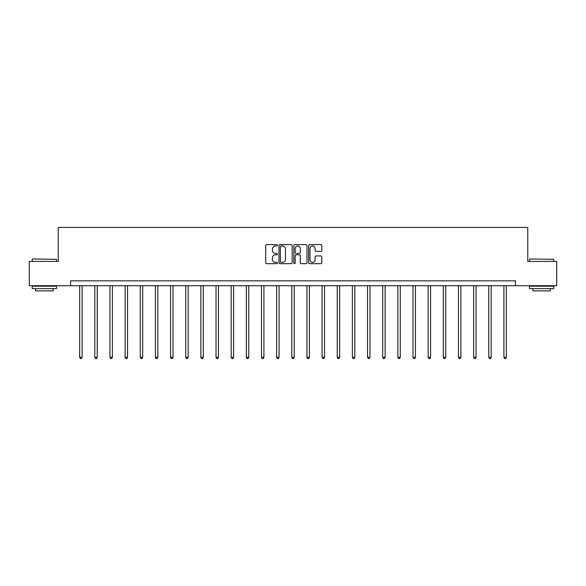 <?xml version="1.0" encoding="UTF-8"?>
<svg xmlns="http://www.w3.org/2000/svg" width="586" height="586" viewBox="0 0 586 586"><rect width="100%" height="100%" fill="white"/><g stroke="black" fill="none" stroke-linecap="round" stroke-linejoin="round"><path stroke-width="0.88" d="M277.464 245.27A0.667 0.667 0 0 0 276.79 244.604L266.667 244.604A0.952 0.952 0 0 0 265.707 245.556L265.707 262.718A0.952 0.952 0 0 0 266.667 263.671L276.79 263.671A0.667 0.667 0 0 0 277.464 263.004A0.667 0.667 0 0 0 276.79 262.338L275.479 262.338A3.047 3.047 0 0 1 272.431 259.29L272.431 257.855A3.047 3.047 0 0 1 275.479 254.807L276.79 254.807A0.667 0.667 0 0 0 277.464 254.141A0.667 0.667 0 0 0 276.79 253.474L275.479 253.474A3.047 3.047 0 0 1 272.431 250.42L272.431 248.991A3.047 3.047 0 0 1 275.479 245.937L276.79 245.937A0.667 0.667 0 0 0 277.464 245.27M320.864 251.328A0.952 0.952 0 0 0 321.817 250.376L321.817 245.556A0.952 0.952 0 0 0 320.864 244.604L309.613 244.604A0.952 0.952 0 0 0 308.661 245.556L308.661 262.718A0.952 0.952 0 0 0 309.613 263.671L320.864 263.671A0.952 0.952 0 0 0 321.817 262.718L321.817 256.902A0.952 0.952 0 0 0 320.864 255.95L316.044 255.95A0.952 0.952 0 0 0 315.092 256.902L315.092 259.788A2.549 2.549 0 0 1 312.543 262.338A2.549 2.549 0 0 1 309.994 259.788L309.994 248.493A2.549 2.549 0 0 1 312.543 245.937A2.549 2.549 0 0 1 315.092 248.493L315.092 250.376A0.952 0.952 0 0 0 316.044 251.328L320.864 251.328M70.576 285.704L29.3 285.704L29.3 261.422L58.241 261.422L58.241 227.427L527.759 227.427L527.759 261.422L556.7 261.422L556.7 285.704L515.424 285.704L515.424 280.848L70.576 280.848L70.576 285.704L515.424 285.704M292.165 245.556A0.952 0.952 0 0 0 291.213 244.604L279.962 244.604A0.952 0.952 0 0 0 279.009 245.556L279.009 262.718A0.952 0.952 0 0 0 279.962 263.671L291.213 263.671A0.952 0.952 0 0 0 292.165 262.718L292.165 245.556M294.787 244.604L306.038 244.604A0.952 0.952 0 0 1 306.991 245.556L306.991 262.718A0.952 0.952 0 0 1 306.038 263.671L301.226 263.671A0.952 0.952 0 0 1 300.266 262.718L300.266 255.76A0.952 0.952 0 0 0 299.314 254.807L296.12 254.807A0.952 0.952 0 0 0 295.168 255.76L295.168 263.004A0.667 0.667 0 0 1 294.502 263.671A0.667 0.667 0 0 1 293.835 263.004L293.835 245.556A0.952 0.952 0 0 1 294.787 244.604M281.009 245.937A0.667 0.667 0 0 0 280.342 246.611L280.342 261.671A0.667 0.667 0 0 0 281.009 262.338L282.393 262.338A3.047 3.047 0 0 0 285.448 259.29L285.448 248.991A3.047 3.047 0 0 0 282.393 245.937L281.009 245.937M300.266 248.537A2.549 2.549 0 0 0 297.717 245.988A2.549 2.549 0 0 0 295.168 248.537L295.168 252.522A0.952 0.952 0 0 0 296.12 253.474L299.314 253.474A0.952 0.952 0 0 0 300.266 252.522L300.266 248.537M79.659 285.704L79.659 357.306L82.091 357.306L82.091 285.704M82.091 357.306L81.359 358.573L80.392 358.573L79.659 357.306M32.508 258.997L56.498 259.29L32.508 258.997M44.353 288.62L32.215 288.62L32.215 286.188L56.498 286.188L56.498 288.62L44.353 288.62M53.099 288.62L53.099 290.854L35.614 290.854L35.614 288.62M529.795 258.997L553.785 259.29L529.795 258.997M541.647 288.62L529.502 288.62L529.502 286.188L553.785 286.188L553.785 288.62L541.647 288.62M550.386 288.62L550.386 290.854L532.901 290.854L532.901 288.62M94.815 285.704L94.815 357.306L97.239 357.306L97.239 285.704M97.239 357.306L96.514 358.573L95.54 358.573L94.815 357.306M109.963 285.704L109.963 357.306L112.395 357.306L112.395 285.704M112.395 357.306L111.662 358.573L110.695 358.573L109.963 357.306M125.118 285.704L125.118 357.306L127.543 357.306L127.543 285.704M127.543 357.306L126.818 358.573L125.844 358.573L125.118 357.306M140.266 285.704L140.266 357.306L142.698 357.306L142.698 285.704M142.698 357.306L141.966 358.573L140.999 358.573L140.266 357.306M155.422 285.704L155.422 357.306L157.846 357.306L157.846 285.704M157.846 357.306L157.121 358.573L156.147 358.573L155.422 357.306M170.57 285.704L170.57 357.306L173.002 357.306L173.002 285.704M173.002 357.306L172.269 358.573L171.302 358.573L170.57 357.306M185.725 285.704L185.725 357.306L188.15 357.306L188.15 285.704M188.15 357.306L187.425 358.573L186.451 358.573L185.725 357.306M200.873 285.704L200.873 357.306L203.305 357.306L203.305 285.704M203.305 357.306L202.573 358.573L201.606 358.573L200.873 357.306M216.029 285.704L216.029 357.306L218.453 357.306L218.453 285.704M218.453 357.306L217.728 358.573L216.754 358.573L216.029 357.306M231.177 285.704L231.177 357.306L233.609 357.306L233.609 285.704M233.609 357.306L232.876 358.573L231.91 358.573L231.177 357.306M246.332 285.704L246.332 357.306L248.757 357.306L248.757 285.704M248.757 357.306L248.032 358.573L247.058 358.573L246.332 357.306M261.481 285.704L261.481 357.306L263.912 357.306L263.912 285.704M263.912 357.306L263.18 358.573L262.213 358.573L261.481 357.306M276.636 285.704L276.636 357.306L279.061 357.306L279.061 285.704M279.061 357.306L278.335 358.573L277.361 358.573L276.636 357.306M291.784 285.704L291.784 357.306L294.216 357.306L294.216 285.704M294.216 357.306L293.483 358.573L292.517 358.573L291.784 357.306M306.939 285.704L306.939 357.306L309.364 357.306L309.364 285.704M309.364 357.306L308.639 358.573L307.665 358.573L306.939 357.306M322.088 285.704L322.088 357.306L324.519 357.306L324.519 285.704M324.519 357.306L323.787 358.573L322.82 358.573L322.088 357.306M337.243 285.704L337.243 357.306L339.668 357.306L339.668 285.704M339.668 357.306L338.942 358.573L337.968 358.573L337.243 357.306M352.391 285.704L352.391 357.306L354.823 357.306L354.823 285.704M354.823 357.306L354.091 358.573L353.124 358.573L352.391 357.306M367.547 285.704L367.547 357.306L369.971 357.306L369.971 285.704M369.971 357.306L369.246 358.573L368.272 358.573L367.547 357.306M382.695 285.704L382.695 357.306L385.127 357.306L385.127 285.704M385.127 357.306L384.394 358.573L383.427 358.573L382.695 357.306M397.85 285.704L397.85 357.306L400.275 357.306L400.275 285.704M400.275 357.306L399.549 358.573L398.575 358.573L397.85 357.306M412.998 285.704L412.998 357.306L415.43 357.306L415.43 285.704M415.43 357.306L414.698 358.573L413.731 358.573L412.998 357.306M428.154 285.704L428.154 357.306L430.578 357.306L430.578 285.704M430.578 357.306L429.853 358.573L428.879 358.573L428.154 357.306M443.302 285.704L443.302 357.306L445.734 357.306L445.734 285.704M445.734 357.306L445.001 358.573L444.034 358.573L443.302 357.306M458.457 285.704L458.457 357.306L460.882 357.306L460.882 285.704M460.882 357.306L460.157 358.573L459.182 358.573L458.457 357.306M473.605 285.704L473.605 357.306L476.037 357.306L476.037 285.704M476.037 357.306L475.305 358.573L474.338 358.573L473.605 357.306M488.761 285.704L488.761 357.306L491.185 357.306L491.185 285.704M491.185 357.306L490.46 358.573L489.486 358.573L488.761 357.306M503.909 285.704L503.909 357.306L506.341 357.306L506.341 285.704M506.341 357.306L505.608 358.573L504.641 358.573L503.909 357.306M32.215 261.422L32.215 259.29M37.753 286.188L37.753 285.704M50.96 286.188L50.96 285.704M56.498 261.422L56.498 259.29M529.502 261.422L529.502 259.29M535.04 286.188L535.04 285.704M548.247 286.188L548.247 285.704M553.785 261.422L553.785 259.29"/></g></svg>
